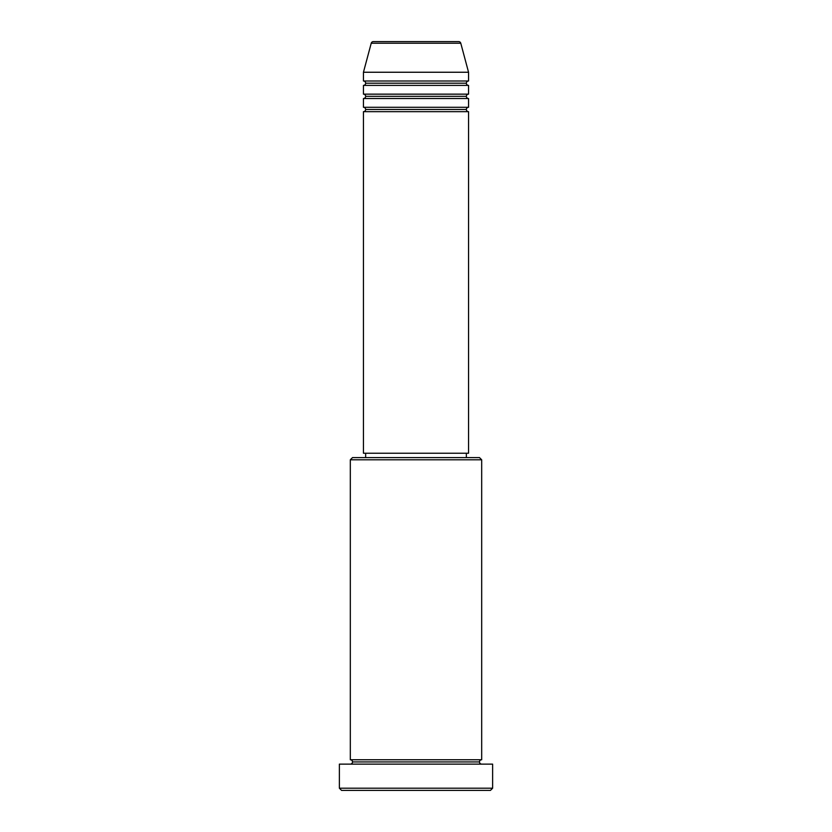 <?xml version="1.0" encoding="UTF-8"?>
<svg xmlns="http://www.w3.org/2000/svg" width="832" height="832" viewBox="0 0 832 832"><rect width="100%" height="100%" fill="white"/><g stroke="black" fill="none" stroke-linecap="round" stroke-linejoin="round"><path stroke-width="1.25" d="M468.551 107.286L363.449 107.286L363.449 98.53L468.551 98.53L468.551 107.286A2.194 2.194 0 0 0 466.357 109.47L365.643 109.47A2.194 2.194 0 0 0 363.449 107.286L468.551 107.286L468.551 98.53A2.194 2.194 0 0 1 466.357 96.335L365.643 96.335A2.194 2.194 0 0 0 363.449 94.151L468.551 94.151L468.551 85.394A2.194 2.194 0 0 1 466.357 83.2L365.643 83.2A2.194 2.194 0 0 0 363.449 81.006L468.551 81.006L468.551 72.249L460.772 43.222A2.194 2.194 0 0 0 458.65 41.6L373.35 41.6A2.194 2.194 0 0 0 371.228 43.222L460.772 43.222A2.194 2.194 0 0 0 458.65 41.6L373.35 41.6A2.194 2.194 0 0 0 371.228 43.222L363.449 72.249L468.551 72.249L460.772 43.222L371.228 43.222L363.449 72.249L363.449 81.006A2.194 2.194 0 0 1 365.643 83.2A2.194 2.194 0 0 1 363.449 85.394L363.449 94.151A2.194 2.194 0 0 1 365.643 96.335A2.194 2.194 0 0 1 363.449 98.53L363.449 107.286A2.194 2.194 0 0 1 365.643 109.47A2.194 2.194 0 0 1 363.449 111.665L363.449 453.222L468.551 453.222L468.551 111.665A2.194 2.194 0 0 1 466.357 109.47A2.194 2.194 0 0 1 468.541 107.286M468.551 94.151L363.449 94.151L363.449 85.394L468.551 85.394L468.551 94.151A2.194 2.194 0 0 0 466.357 96.335A2.194 2.194 0 0 1 468.541 94.151M468.551 81.006L363.449 81.006L363.449 72.249L468.551 72.249L468.551 81.006A2.194 2.194 0 0 0 466.357 83.2A2.194 2.194 0 0 1 468.541 81.006M481.686 459.794L479.492 457.6L352.508 457.6L350.314 459.794L481.686 459.794L350.314 459.794L350.314 759.751A2.194 2.194 0 0 1 352.508 761.935A2.194 2.194 0 0 1 350.314 764.13A2.194 2.194 0 0 0 352.508 761.935A2.194 2.194 0 0 0 350.314 759.751L481.686 759.751L481.686 459.794L481.686 759.751A2.194 2.194 0 0 0 479.492 761.935A2.194 2.194 0 0 1 481.686 759.751L350.314 759.751L350.314 459.794L352.508 457.6L479.492 457.6L481.686 459.794M339.373 788.206L341.557 790.4L490.443 790.4L492.627 788.206L339.373 788.206L492.627 788.206L492.627 764.13L339.373 764.13L339.373 788.206L339.373 764.13L492.627 764.13L492.627 788.206L490.443 790.4L341.557 790.4L339.373 788.206M481.686 764.13A2.194 2.194 0 0 1 479.492 761.935L352.508 761.935L479.492 761.935A2.194 2.194 0 0 0 481.686 764.13M468.551 111.665L363.449 111.665L363.449 453.222L468.551 453.222L468.551 111.665L363.449 111.665A2.194 2.194 0 0 0 365.643 109.47L466.357 109.47A2.194 2.194 0 0 0 468.541 111.665M466.357 457.6L466.357 453.222L466.357 457.6M365.643 453.222L365.643 457.6L365.643 453.222M468.551 85.394L363.449 85.394A2.194 2.194 0 0 0 365.643 83.2L466.357 83.2A2.194 2.194 0 0 0 468.541 85.394M468.551 98.53L363.449 98.53A2.194 2.194 0 0 0 365.643 96.335L466.357 96.335A2.194 2.194 0 0 0 468.541 98.53"/></g></svg>
